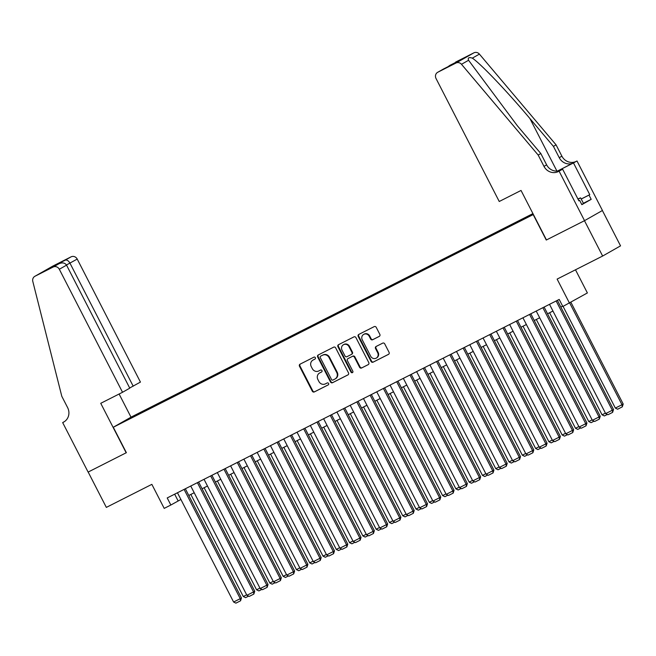 <?xml version="1.0" encoding="UTF-8"?>
<svg xmlns="http://www.w3.org/2000/svg" width="656" height="656" viewBox="0 0 656 656"><rect width="100%" height="100%" fill="white"/><g stroke="black" fill="none" stroke-linecap="round" stroke-linejoin="round"><path stroke-width="0.98" d="M315.331 357.668A1.091 1.025 -119.6 0 0 313.921 357.159L300.063 364.17A1.558 1.46 -119.6 0 0 299.472 366.22L312.313 391.206A1.558 1.46 -119.6 0 0 314.331 391.927L328.189 384.916A1.091 1.025 -119.6 0 0 328.599 383.481A1.091 1.025 -119.6 0 0 327.188 382.973L325.392 383.875A4.994 4.674 -119.6 0 1 318.939 381.554L317.865 379.471A4.994 4.674 -119.6 0 1 319.759 372.911L321.555 372.009A1.091 1.025 -119.6 0 0 321.965 370.574A1.091 1.025 -119.6 0 0 320.554 370.066L318.759 370.968A4.994 4.674 -119.6 0 1 312.305 368.639L311.231 366.565A4.994 4.674 -119.6 0 1 313.125 360.005L314.921 359.094A1.091 1.025 -119.6 0 0 315.331 357.668M379.242 336.405A1.558 1.46 -119.6 0 0 379.832 334.355L376.224 327.352A1.558 1.46 -119.6 0 0 374.207 326.622L358.824 334.412A1.558 1.46 -119.6 0 0 358.225 336.462L371.066 361.448A1.558 1.46 -119.6 0 0 373.084 362.169L388.475 354.379A1.558 1.46 -119.6 0 0 389.065 352.329L384.719 343.867A1.558 1.46 -119.6 0 0 382.702 343.137L376.109 346.475A1.558 1.46 -119.6 0 0 375.519 348.525L377.676 352.723A4.174 3.911 -119.6 0 1 376.257 358.119A4.174 3.911 -119.6 0 1 370.697 356.257L362.251 339.808A4.174 3.911 -119.6 0 1 363.67 334.412A4.174 3.911 -119.6 0 1 369.23 336.274L370.632 339.013A1.558 1.46 -119.6 0 0 372.649 339.742L379.357 336.339M126.182 452.804L100.745 403.309L122.533 392.28L59.319 269.263A4.772 4.469 -119.6 0 0 53.152 267.041L35.014 276.225A4.772 4.469 -119.6 0 0 32.8 281.416L61.803 396.306L67.617 407.614A11.127 10.422 60.4 0 1 63.821 421.997A11.127 10.422 60.4 0 1 63.402 422.226L62.673 422.595L88.109 472.082L126.37 452.689L88.175 472.049L106.338 507.391L151.856 484.349L164.205 508.384L170.847 505.022L167.214 497.945L559.199 299.423L562.832 306.5L587.382 292.945L575.492 269.796M581.2 198.998L589.777 194.66L589.006 195.094L591.187 199.342L581.839 204.656L579.666 200.408L578.887 200.851L562.61 169.182L559.101 171.175L584.537 220.662L546.268 240.047L584.471 220.695L602.634 256.045L557.124 279.095L569.482 303.129M546.268 240.047L533.189 214.594L113.299 427.245L131.2 417.06L532.934 213.602M126.378 452.697L113.299 427.245M335.667 347.893A1.558 1.46 -119.6 0 0 333.65 347.163L318.258 354.962A1.558 1.46 -119.6 0 0 317.668 357.003L330.501 381.989A1.558 1.46 -119.6 0 0 332.518 382.719L347.91 374.92A1.558 1.46 -119.6 0 0 348.5 372.87L335.667 347.893M338.537 344.687L353.928 336.889A1.558 1.46 -119.6 0 1 355.946 337.619L368.787 362.604A1.558 1.46 -119.6 0 1 368.196 364.654L361.604 367.983A1.558 1.46 -119.6 0 1 359.586 367.262L354.379 357.126A1.558 1.46 -119.6 0 0 352.362 356.397L348 358.611A1.558 1.46 -119.6 0 0 347.409 360.661L352.83 371.206A1.091 1.025 -119.6 0 1 352.452 372.624A1.091 1.025 -119.6 0 1 351.001 372.132L337.947 346.737A1.558 1.46 -119.6 0 1 338.537 344.687M602.38 210.51L620.543 245.861L602.634 256.045M136.112 414.838L144.919 410.254L136.112 414.838M525.948 217.931L529.277 215.578L149.248 408.04L145.862 409.967L145.952 410.59M525.891 217.505L533.066 213.864M533.246 214.225L135.12 416.084L123.886 421.554L145.862 409.967M170.847 505.022L180.908 499.47M188.789 495.477L194.192 492.746M202.081 488.753L207.485 486.014M215.365 482.021L220.769 479.282M228.657 475.288L234.061 472.55M241.941 468.564L247.345 465.826M255.225 461.832L260.629 459.093M268.517 455.1L273.921 452.361M281.801 448.368L287.205 445.637M295.093 441.644L300.497 438.905M308.377 434.912L313.781 432.173M321.67 428.179L327.073 425.449M334.954 421.455L340.357 418.717M348.246 414.723L353.65 411.984M361.53 407.991L366.934 405.26M374.822 401.267L380.218 398.528M388.106 394.535L393.51 391.796M401.39 387.803L406.794 385.072M414.682 381.079L420.086 378.34M427.966 374.346L433.37 371.608M441.258 367.614L446.662 364.884M454.542 360.89L459.946 358.151M467.835 354.158L473.238 351.419M481.119 347.426L486.522 344.695M494.411 340.702L499.806 337.963M507.695 333.97L513.099 331.231M520.979 327.237L526.383 324.507M534.271 320.513L539.675 317.775M547.555 313.781L552.959 311.042M560.847 307.049L562.651 306.139M174.66 494.181L178.112 500.889M149.609 408.737L149.248 408.04M315.11 358.971L313.609 359.734A4.994 4.674 -119.6 0 0 313.42 359.832L312.937 360.103M319.57 373.018L320.054 372.739A4.994 4.674 -119.6 0 1 320.243 372.641L321.743 371.878M300.317 364.047A1.558 1.46 -119.6 0 0 299.956 365.95L312.797 390.927A1.558 1.46 -119.6 0 0 314.814 391.657L328.377 384.785M318.513 354.83A1.558 1.46 -119.6 0 0 318.152 356.733L330.985 381.71A1.558 1.46 -119.6 0 0 333.01 382.44L348.139 374.773M320.694 356.175A1.091 1.025 -119.6 0 0 320.276 357.61L331.542 379.537A1.091 1.025 -119.6 0 0 332.961 380.045L334.847 379.086A4.994 4.674 -119.6 0 0 336.741 372.534L329.041 357.545A4.994 4.674 -119.6 0 0 322.58 355.216L321.178 355.896A1.091 1.025 -119.6 0 0 321.096 355.946M335.331 378.815A4.994 4.674 -119.6 0 0 337.225 372.255L336.741 372.534M321.178 355.896L323.064 354.945A4.994 4.674 -119.6 0 1 329.525 357.266L337.225 372.255M368.426 364.506L361.604 367.983M348.369 358.406A1.558 1.46 -119.6 0 1 348.484 358.34L352.846 356.126A1.558 1.46 -119.6 0 1 354.863 356.856L360.07 366.983A1.558 1.46 -119.6 0 0 362.096 367.713M338.791 344.556A1.558 1.46 -119.6 0 0 338.43 346.458L351.485 371.862A1.091 1.025 -119.6 0 0 352.674 372.444M348.984 346.614A4.174 3.911 -119.6 0 0 343.424 344.753A4.174 3.911 -119.6 0 0 342.006 350.148L344.982 355.946A1.558 1.46 -119.6 0 0 346.999 356.667L351.37 354.453A1.558 1.46 -119.6 0 0 351.96 352.411L348.984 346.614L349.468 346.335A4.174 3.911 -119.6 0 0 343.908 344.474L343.424 344.753M351.485 354.388L351.854 354.183A1.558 1.46 -119.6 0 0 352.444 352.133L351.96 352.411M349.468 346.335L352.444 352.133M363.67 334.412L364.154 334.134A4.174 3.911 -119.6 0 1 369.713 335.995L371.116 338.742A1.558 1.46 -119.6 0 0 373.133 339.464L379.471 336.257M376.257 358.119L376.741 357.84A4.174 3.911 -119.6 0 0 378.159 352.444L377.676 352.723M376.364 346.343A1.558 1.46 -119.6 0 0 376.003 348.246L378.159 352.444M359.078 334.289A1.558 1.46 -119.6 0 0 358.709 336.192L371.55 361.169A1.558 1.46 -119.6 0 0 373.567 361.899L388.705 354.232M246.656 594.82L243.294 596.517L190.83 494.444M248.599 596.124L245.598 597.649L243.294 596.517M184.098 489.401L240.252 598.666L241.465 597.977L185.345 488.769M177.456 492.763L233.61 602.028L240.252 598.666L240.563 600.798L235.914 603.151L233.61 602.028M241.465 597.977L240.563 600.798M577.911 198.94L580.609 197.858L583.52 203.516L581.741 204.459M580.609 197.858L578.051 199.219M129.683 387.991L140.441 382.087L77.219 259.079L66.461 264.983M133.209 386.204L69.987 263.195C68.511 260.711 66.937 259.694 65.272 260.145L71.053 256.857L52.923 266.041L35.014 276.225M62.673 422.595L64.665 421.464M131.011 417.175L119.105 394.01M122.533 392.28L129.773 388.163L66.551 265.147L59.319 269.263M34.834 276.324L52.742 266.139A4.772 4.469 60.4 0 1 52.923 266.041M71.053 256.857A4.772 4.469 60.4 0 1 77.219 259.079M53.152 267.041L59.024 263.704L48.093 269.239M47.995 269.288L58.933 263.753C62.353 262.302 64.895 262.769 66.551 265.147M47.904 269.337L55.309 265.582M546.464 239.94L521.036 190.453L499.241 201.49L436.019 78.482A4.772 4.469 -119.6 0 1 437.831 72.217L455.969 63.033L473.87 52.849A4.772 4.469 60.4 0 1 479.405 54.112L556.075 144.861L561.889 156.169A11.127 10.422 -119.6 0 0 576.28 161.36L577.009 160.991L602.446 210.478L584.537 220.662M556.075 144.861L553.426 146.37L529.917 118.539C507.572 91.873 480.372 63.353 472.32 58.138C468.868 57.039 467.613 57.744 468.573 60.27L517.313 125.714L540.823 153.537L546.637 164.853A11.127 10.422 -119.6 0 0 561.019 170.035L559.101 171.175M540.823 153.537L538.174 155.046L543.98 166.362A11.127 10.422 -119.6 0 0 558.371 171.544M557.452 171.06L573.631 162.868A11.127 10.422 -119.6 0 1 559.24 157.678L553.426 146.37M455.731 62.033L455.559 62.131A4.772 4.469 60.4 0 1 455.731 62.033L473.87 52.849M468.573 60.27L461.496 64.296L538.174 155.046M577.009 160.991L557.584 171.052M589.777 194.66L573.5 162.983M560.142 170.429L562.61 169.182M461.496 64.296A4.772 4.469 -119.6 0 0 455.969 63.033M589.006 195.094L581.216 199.039M578.871 200.81L579.666 200.408M591.187 199.342L583.397 203.278M449.704 65.452L448.13 66.641M449.95 65.321L460.979 59.737L454.641 63.345L437.65 72.316M259.94 588.088L256.578 589.793L204.123 487.711M261.883 589.4L258.882 590.917L256.578 589.793M273.232 581.355L269.87 583.061L217.407 480.987M275.176 582.667L272.174 584.184L269.87 583.061M286.516 574.631L283.154 576.329L230.699 474.255M288.46 575.935L285.458 577.46L283.154 576.329M299.8 567.899L296.438 569.605L243.983 467.523M301.744 569.211L298.742 570.728L296.438 569.605M197.39 482.668L253.544 591.933L254.749 591.245L198.629 482.037M190.748 486.03L246.902 595.295L253.544 591.933L253.856 594.065L249.206 596.427L246.902 595.295M254.749 591.245L253.856 594.065M210.674 475.936L266.828 585.201L268.042 584.512L211.921 475.313M204.032 479.306L260.186 588.571L266.828 585.201L267.14 587.341L262.49 589.695L260.186 588.571M268.042 584.512L267.14 587.341M223.967 469.212L280.12 578.469L281.326 577.788L225.205 468.581M217.325 472.574L273.478 581.839L280.12 578.469L280.432 580.609L275.782 582.963L273.478 581.839M281.326 577.788L280.432 580.609M237.251 462.48L293.404 571.745L294.618 571.056L238.489 461.849M230.609 465.842L286.762 575.107L293.404 571.745L293.716 573.877L289.066 576.239L286.762 575.107M294.618 571.056L293.716 573.877M313.092 561.167L309.73 562.873L257.267 460.799M315.036 562.479L312.035 563.996L309.73 562.873M250.543 455.748L306.696 565.013L307.902 564.324L251.781 455.125M243.893 459.118L300.054 568.375L306.696 565.013L307.008 567.153L302.359 569.506L300.054 568.375M307.902 564.324L307.008 567.153M326.376 554.443L323.014 556.14L270.559 454.067M328.32 555.747L325.319 557.272L323.014 556.14M263.827 449.016L319.98 558.281L321.194 557.6L265.065 448.392M257.185 452.386L313.338 561.651L319.98 558.281L320.292 560.421L315.643 562.774L313.338 561.651M321.194 557.6L320.292 560.421M339.669 547.711L336.307 549.416L283.843 447.335M341.612 549.023L338.611 550.54L336.307 549.416M277.119 442.292L333.273 551.557L334.478 550.868L278.357 441.66M270.469 445.654L326.622 554.919L333.273 551.557L333.584 553.689L328.927 556.05L326.622 554.919M334.478 550.868L333.584 553.689M352.953 540.979L349.591 542.684L297.135 440.611M354.896 542.291L351.895 543.808L349.591 542.684M290.403 435.559L346.557 544.824L347.77 544.136L291.641 434.928M283.761 438.921L339.915 548.186L346.557 544.824L346.868 546.965L342.219 549.318L339.915 548.186M347.77 544.136L346.868 546.965M366.245 534.255L362.883 535.952L310.419 433.878M368.188 535.558L365.187 537.084L362.883 535.952M303.687 428.827L359.849 538.092L361.054 537.403L304.933 428.204M297.045 432.197L353.199 541.462L359.849 538.092L360.152 540.232L355.503 542.586L353.199 541.462M361.054 537.403L360.152 540.232M379.529 527.522L376.167 529.228L323.711 427.146M381.472 528.834L378.471 530.351L376.167 529.228M316.979 422.103L373.133 531.368L374.346 530.679L318.217 421.472M310.337 425.465L366.491 534.73L373.133 531.368L373.444 533.5L368.795 535.854L366.491 534.73M374.346 530.679L373.444 533.5M392.821 520.79L389.459 522.496L336.995 420.422M394.764 522.102L391.763 523.619L389.459 522.496M330.263 415.371L386.417 524.636L387.63 523.947L331.51 414.74M323.621 418.733L379.775 527.998L386.417 524.636L386.728 526.776L382.079 529.13L379.775 527.998M387.63 523.947L386.728 526.776M406.105 514.066L402.743 515.764L350.288 413.69M408.048 515.37L405.047 516.895L402.743 515.764M343.555 408.639L399.709 517.904L400.914 517.215L344.794 408.016M336.913 412.009L393.067 521.274L399.709 517.904L400.021 520.044L395.371 522.397L393.067 521.274M400.914 517.215L400.021 520.044M419.389 507.334L416.035 509.031L363.572 406.958M421.332 508.646L418.339 510.163L416.035 509.031M356.839 401.915L412.993 511.18L414.207 510.491L358.086 401.283M350.197 405.277L406.351 514.542L412.993 511.18L413.305 513.312L408.655 515.665L406.351 514.542M414.207 510.491L413.305 513.312M432.681 500.602L429.319 502.307L376.856 400.234M434.625 501.914L431.623 503.431L429.319 502.307M370.132 395.183L426.285 504.448L427.491 503.759L371.37 394.551M363.481 398.545L419.643 507.81L426.285 504.448L426.597 506.588L421.947 508.941L419.643 507.81M427.491 503.759L426.597 506.588M445.965 493.878L442.603 495.575L390.148 393.502M447.909 495.182L444.907 496.707L442.603 495.575M383.416 388.45L439.569 497.715L440.783 497.027L384.654 387.827M376.774 391.821L432.927 501.086L439.569 497.715L439.881 499.856L435.231 502.209L432.927 501.086M440.783 497.027L439.881 499.856M459.257 487.146L455.895 488.843L403.432 386.769M461.201 488.458L458.2 489.975L455.895 488.843M396.708 381.726L452.861 490.991L454.067 490.303L397.946 381.095M390.058 385.088L446.211 494.353L452.861 490.991L453.173 493.123L448.515 495.477L446.211 494.353M454.067 490.303L453.173 493.123M472.541 480.413L469.179 482.119L416.724 380.045M474.485 481.725L471.484 483.242L469.179 482.119M409.992 374.994L466.145 484.259L467.359 483.57L411.23 374.363M403.35 378.356L459.503 487.621L466.145 484.259L466.457 486.399L461.808 488.753L459.503 487.621M467.359 483.57L466.457 486.399M485.834 473.681L482.472 475.387L430.008 373.313M487.777 474.993L484.776 476.518L482.472 475.387M423.276 368.262L479.438 477.527L480.643 476.838L424.522 367.639M416.634 371.632L472.787 480.897L479.438 477.527L479.741 479.667L475.092 482.021L472.787 480.897M480.643 476.838L479.741 479.667M499.118 466.957L495.756 468.655L443.3 366.581M501.061 468.261L498.06 469.786L495.756 468.655M436.568 361.538L492.722 470.803L493.935 470.114L437.806 360.907M429.926 364.9L486.08 474.165L492.722 470.803L493.033 472.935L488.384 475.288L486.08 474.165M493.935 470.114L493.033 472.935M512.41 460.225L509.048 461.931L456.584 359.857M514.353 461.537L511.352 463.054L509.048 461.931M449.852 354.806L506.006 464.071L507.219 463.382L451.098 354.174M443.21 358.168L499.364 467.433L506.006 464.071L506.317 466.203L501.668 468.564L499.364 467.433M507.219 463.382L506.317 466.203M525.694 453.493L522.332 455.198L469.876 353.125M527.637 454.805L524.636 456.322L522.332 455.198M463.144 348.074L519.298 457.339L520.503 456.65L464.382 347.45M456.502 351.444L512.656 460.709L519.298 457.339L519.609 459.479L514.96 461.832L512.656 460.709M520.503 456.65L519.609 459.479M538.986 446.769L535.624 448.466L483.16 346.393M540.929 448.073L537.928 449.598L535.624 448.466M476.428 341.35L532.582 450.615L533.795 449.926L477.675 340.718M469.786 344.712L525.94 453.977L532.582 450.615L532.893 452.747L528.244 455.1L525.94 453.977M533.795 449.926L532.893 452.747M552.27 440.037L548.908 441.742L496.444 339.669M554.213 441.349L551.212 442.866L548.908 441.742M489.72 334.617L545.874 443.882L547.079 443.194L490.959 333.986M483.07 337.979L539.232 447.244L545.874 443.882L546.186 446.014L541.536 448.376L539.232 447.244M547.079 443.194L546.186 446.014M565.554 433.304L562.192 435.01L509.737 332.936M567.497 434.616L564.496 436.133L562.192 435.01M503.004 327.885L559.158 437.15L560.372 436.461L504.243 327.262M496.362 331.255L552.516 440.52L559.158 437.15L559.47 439.29L554.82 441.644L552.516 440.52M560.372 436.461L559.47 439.29M578.846 426.58L575.484 428.278L523.021 326.204M580.79 427.884L577.788 429.409L575.484 428.278M592.13 419.848L588.768 421.554L536.313 319.472M594.074 421.16L591.072 422.677L588.768 421.554M605.422 413.116L602.06 414.822L549.597 312.748M607.366 414.428L604.365 415.945L602.06 414.822M516.297 321.161L572.45 430.426L573.656 429.737L517.535 320.53M509.646 324.523L565.8 433.788L572.45 430.426L572.762 432.558L568.104 434.912L565.8 433.788M573.656 429.737L572.762 432.558M529.581 314.429L585.734 423.694L586.948 423.005L530.819 313.798M522.939 317.791L579.092 427.056L585.734 423.694L586.046 425.826L581.396 428.188L579.092 427.056M586.948 423.005L586.046 425.826M542.865 307.697L599.026 416.962L600.232 416.273L544.111 307.074M536.223 311.067L592.376 420.332L599.026 416.962L599.338 419.102L594.68 421.455L592.376 420.332M600.232 416.273L599.338 419.102M569.711 302.998L621.986 404.727L615.344 408.089L563.069 306.377M623.2 404.039L622.298 406.859L621.986 404.727L623.2 404.039L570.917 302.309M622.298 406.859L617.649 409.221L615.344 408.089M556.157 300.973L612.31 410.238L613.524 409.549L557.395 300.341M549.515 304.335L605.668 413.6L612.31 410.238L612.622 412.37L607.973 414.723L605.668 413.6M613.524 409.549L612.622 412.37M313.609 359.734L313.125 360.005M320.243 372.641L319.759 372.911M314.814 391.657L314.331 391.927M312.797 390.927L312.313 391.206M299.956 365.95L299.472 366.22M333.01 382.44L332.518 382.719M330.985 381.71L330.501 381.989M318.152 356.733L317.668 357.003M329.525 357.266L329.041 357.545M323.064 354.945L322.58 355.216M360.07 366.983L359.586 367.262M354.863 356.856L354.379 357.126M352.846 356.126L352.362 356.397M348.484 358.34L348 358.611M351.485 371.862L351.001 372.132M338.43 346.458L337.947 346.737M373.133 339.464L372.649 339.742M371.116 338.742L370.632 339.013M369.713 335.995L369.23 336.274M376.003 348.246L375.519 348.525M373.567 361.899L373.084 362.169M371.55 361.169L371.066 361.448M358.709 336.192L358.225 336.462M54.243 265.729L65.272 260.145M64.231 421.759L63.402 422.226M546.637 164.853L543.98 166.362M559.24 157.678L561.889 156.169M460.979 59.737L454.641 63.345M443.612 68.929L437.831 72.217M479.405 54.112L472.32 58.138M573.631 162.868L576.28 161.36M529.917 118.539L556.928 171.093M321.137 355.921L320.653 356.2M335.519 378.717L335.036 378.988M348.418 358.373L347.934 358.643M351.911 354.15L351.427 354.429M443.571 68.954L454.6 63.361"/></g></svg>
